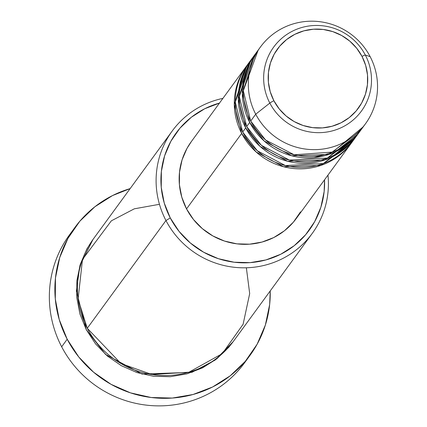 <?xml version="1.0" encoding="UTF-8"?>
<svg xmlns="http://www.w3.org/2000/svg" width="427" height="427" viewBox="0 0 427 427"><rect width="100%" height="100%" fill="white"/><g stroke="black" fill="none" stroke-linecap="round" stroke-linejoin="round"><path stroke-width="0.64" d="M260.406 47.045L255.389 53.909A65.053 63.794 36.1 0 0 250.702 121.054L255.714 114.196A65.053 63.794 36.1 0 0 342.956 142.842A65.053 63.794 36.1 0 0 370.15 56.642L365.331 55.046A4.339 0.384 152.4 0 0 362.016 56.391A50.103 49.132 -143.9 0 1 341.072 122.784A50.103 49.132 -143.9 0 1 273.878 100.719A50.103 49.132 -143.9 0 1 294.822 34.325A50.103 49.132 -143.9 0 1 362.016 56.391A4.339 0.384 -27.6 0 1 365.331 55.046A54.293 53.242 36.1 0 0 292.516 31.134A54.293 53.242 36.1 0 0 269.821 103.083A4.339 0.384 -27.6 0 1 273.878 100.719L270.211 91.666L268.38 82.107L268.455 72.414L270.435 62.95L274.235 54.096L279.717 46.175L286.672 39.497L294.822 34.325L303.864 30.851L313.45 29.212L323.207 29.463L332.761 31.609L341.744 35.553L349.814 41.152L356.657 48.187L362.016 56.391L365.683 65.443L367.514 75.003L367.439 84.701L365.459 94.159L361.658 103.019L356.177 110.935L349.222 117.612L341.072 122.784L332.025 126.259L322.444 127.903L312.687 127.646L303.133 125.506L294.15 121.556L286.079 115.957L279.231 108.922L273.878 100.719A4.339 0.384 152.4 0 0 269.821 103.083A54.293 53.242 -143.9 0 1 292.516 31.134A54.293 53.242 -143.9 0 1 365.331 55.046L370.15 56.642A65.053 63.794 36.1 0 0 282.914 27.99A65.053 63.794 36.1 0 0 255.714 114.196L269.821 103.083L255.714 114.196A65.053 63.794 -143.9 0 1 260.406 47.045A65.053 63.794 -143.9 0 1 370.15 56.642A65.053 63.794 -143.9 0 1 365.464 123.787A65.053 63.794 -143.9 0 1 255.714 114.196L250.702 121.054L265.626 140.045L294.182 154.777L332.633 152.076L362.843 127.134M351.923 142.314L321.051 165.372L283.581 166.738L256.131 151.98L241.677 133.411A65.053 63.794 -143.9 0 1 246.368 66.26A65.053 63.794 -143.9 0 1 246.875 65.577L234.29 104.418L241.677 133.411L186.54 208.894L241.677 133.411A65.053 63.794 -143.9 0 0 351.426 143.002A65.053 63.794 -143.9 0 0 351.923 142.314M249.448 62.198L235.282 102.064L242.68 132.039L245.69 127.919L242.68 132.039A65.053 63.794 36.1 0 0 352.43 141.631L355.44 137.515A65.053 63.794 -143.9 0 0 355.937 136.827L325.059 159.879L287.595 161.251L260.139 146.493L245.69 127.919A65.053 63.794 -143.9 0 1 250.377 60.767L247.372 64.888A65.053 63.794 36.1 0 0 242.68 132.039L257.369 150.816L285.369 165.564L323.335 163.541L353.892 139.544M253.462 56.706L239.296 96.577L246.694 126.547L249.699 122.432L246.694 126.547A65.053 63.794 36.1 0 0 356.444 136.144L359.449 132.023A65.053 63.794 -143.9 0 0 359.945 131.335L329.073 154.393L291.604 155.759L264.153 141.001L249.699 122.432A65.053 63.794 -143.9 0 1 254.391 55.28L251.38 59.396A65.053 63.794 36.1 0 0 246.694 126.547L261.377 145.329L289.378 160.077L327.344 158.054L357.901 134.051M172.214 131.009L93.518 238.741A86.734 85.053 36.1 0 0 87.263 328.278L165.964 220.54A86.734 85.053 -143.9 0 1 172.214 131.009A86.734 85.053 -143.9 0 1 222.91 98.37A86.734 85.053 36.1 0 0 165.964 220.54L170.277 217.935A82.4 80.804 -143.9 0 1 219.483 103.067M270.222 290.931A108.421 106.318 -143.9 0 1 250.105 355.232A108.421 106.318 -143.9 0 1 67.188 339.241L61.675 346.788L67.188 339.241A108.421 106.318 -143.9 0 1 75.003 227.324L69.489 234.871A108.421 106.318 36.1 0 0 61.675 346.788A108.421 106.318 -143.9 0 1 72.323 231.172M233.094 341.755L215.192 360.041L191.878 372.339L142.004 374.057L105.496 354.378L86.265 329.649L79.918 313.973L76.753 297.427L76.881 280.646L80.303 264.27L86.889 248.93L93.043 239.403M219.601 103.035L204.73 108.746L191.323 117.254L179.89 128.233L170.869 141.257L164.619 155.828L161.369 171.382L161.246 187.325L164.251 203.044L170.277 217.935L165.964 220.54A86.734 85.053 36.1 0 0 267.072 264.633A86.734 85.053 36.1 0 0 327.973 175.118A86.734 85.053 -143.9 0 1 312.297 233.334A86.734 85.053 -143.9 0 1 165.964 220.54L87.263 328.278L120.99 363.564L151.953 374.538L188.905 372.216L222.302 353.636L243.102 324.28L249.688 293.595L246.358 267.782M250.377 60.767A65.053 63.794 -143.9 0 1 250.884 60.084L238.298 98.931L245.69 127.919A65.053 63.794 -143.9 0 0 355.44 137.515M246.368 66.26L191.232 141.743A65.053 63.794 36.1 0 0 186.54 208.894L181.785 197.135L179.409 184.726L179.505 172.14L182.073 159.858L187.01 148.356L191.397 141.513M75.003 227.324A108.421 106.318 -143.9 0 1 130.144 188.606L112.52 195.566L94.874 206.764L79.833 221.207L67.968 238.346L59.743 257.518L55.462 277.982L55.302 298.964L59.262 319.647L67.188 339.241L78.781 356.993L93.598 372.216L111.063 384.332L130.502 392.872L151.174 397.505L172.289 398.06L193.025 394.505L212.593 386.99L230.233 375.792L245.279 361.349L257.139 344.21L265.37 325.043L269.645 304.574L270.227 290.931M254.391 55.28A65.053 63.794 -143.9 0 1 254.892 54.597L242.312 93.438L249.699 122.432A65.053 63.794 -143.9 0 0 359.449 132.023M258.015 50.562L243.305 90.759L250.702 121.054A65.053 63.794 36.1 0 0 360.452 130.651L365.464 123.787M365.331 55.046A54.293 53.242 -143.9 0 1 342.63 126.99A54.293 53.242 -143.9 0 1 269.821 103.083A54.293 53.242 36.1 0 0 342.63 126.99A54.293 53.242 36.1 0 0 365.331 55.046M247.26 358.947A108.421 106.318 -143.9 0 1 61.675 346.788A108.421 106.318 36.1 0 0 244.591 362.779L250.105 355.232M233.121 341.717L228.733 347.332L216.697 358.888L202.585 367.844L186.93 373.86L170.341 376.699L153.453 376.262L136.912 372.552L121.359 365.72L107.39 356.027L95.536 343.847L86.265 329.649L76.412 291.107L79.886 265.631L93.022 239.43M159.452 204.298L134.324 208.814L111.356 220.818L82.48 259.445L78.093 299.14L87.263 328.278A86.734 85.053 36.1 0 0 233.596 341.072L312.297 233.334M170.277 217.935L179.089 231.429L190.351 243L203.62 252.208L218.394 258.698L234.108 262.221L250.153 262.637L265.914 259.942L280.785 254.225L294.192 245.717L305.625 234.738L314.64 221.714L320.896 207.143L324.146 191.59L324.541 179.81A82.4 80.804 -143.9 0 1 263.897 260.465A82.4 80.804 -143.9 0 1 170.277 217.935M300.512 211.872L293.392 222.157L284.366 230.82L273.782 237.54L262.039 242.05L249.598 244.18L236.932 243.849L224.527 241.068L212.865 235.944L202.387 228.675L193.495 219.542L186.54 208.894A65.053 63.794 36.1 0 0 296.29 218.485L351.426 143.002M314.005 157.616L327.354 153.891"/></g></svg>
